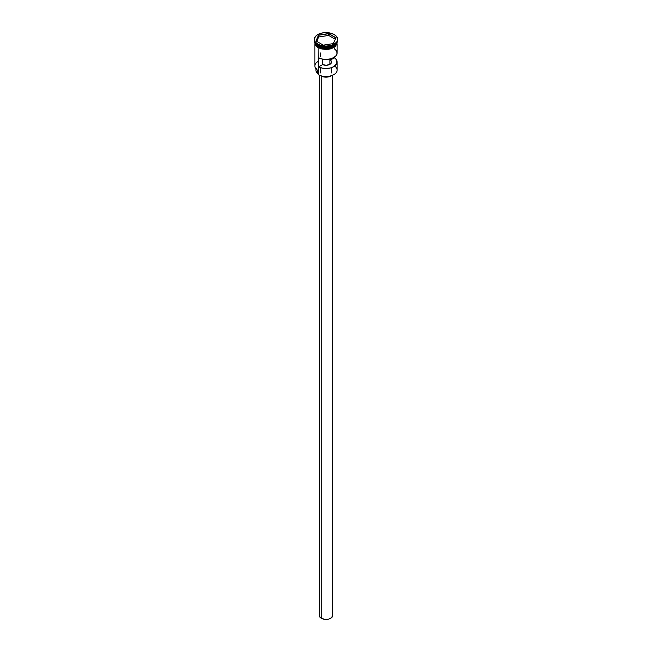 <?xml version="1.0" encoding="UTF-8"?>
<svg xmlns="http://www.w3.org/2000/svg" width="652" height="652" viewBox="0 0 652 652"><rect width="100%" height="100%" fill="white"/><g stroke="black" fill="none" stroke-linecap="round" stroke-linejoin="round"><path stroke-width="0.98" d="M334.712 66.064A11.133 6.43 180 0 1 333.873 74.613A11.133 6.43 180 0 1 318.127 74.613L318.29 74.703A10.905 6.3 0 0 0 333.71 74.703A10.905 6.3 0 0 0 333.791 74.654M333.873 74.613L330.173 76.064L326 76.545L321.827 76.064L318.127 74.613A11.133 6.43 0 0 0 330.262 76.007A11.133 6.43 0 0 0 337.133 70.066L337.133 62.07A11.133 6.43 180 0 1 330.564 67.93A11.133 6.43 180 0 1 318.616 66.879L318.616 57.792A11.133 6.43 0 0 0 330.564 58.843A11.133 6.43 0 0 0 337.133 52.983L337.133 44.377M334.329 48.721L336.465 50.791L337.125 53.171L336.22 55.526L333.873 57.523L330.417 58.876L326.334 59.405L322.21 59.022L318.616 57.792L318.616 66.879L322.569 64.597L322.569 59.096L322.569 64.597A5.566 3.211 180 0 0 328.437 64.956A5.566 3.211 180 0 0 331.566 62.07L331.566 62.079A5.566 3.211 180 0 0 330.377 60.082L334.329 57.808L334.329 57.246L336.465 59.878L336.864 63.464L333.873 66.61L330.417 67.971L326.334 68.493L322.21 68.11L318.616 66.879L322.569 64.597L326.334 65.273L329.936 64.344L329.936 58.99L329.936 64.344L331.558 62.258L330.377 58.892L330.377 60.082L334.329 57.808A11.133 6.43 180 0 1 337.133 62.07M321.281 76.137L321.281 618.267A6.675 3.855 0 0 0 328.559 619.107A6.675 3.855 0 0 0 332.675 615.545L331.55 617.688L328.559 619.107L324.696 619.327L321.281 618.267L321.281 76.137M320.499 75.681A7.237 4.181 0 0 0 320.882 75.925L320.882 75.925A7.237 4.181 0 0 0 331.501 75.681M314.867 41.622L314.867 42.527A11.133 6.43 0 0 0 318.127 47.074L318.127 46.162L327.956 47.946L337.1 42.095A11.133 6.43 180 0 1 329.879 47.645A11.133 6.43 180 0 1 318.127 46.162L318.209 46.031A11.019 6.365 0 0 1 315.641 43.7L318.209 46.031L324.46 47.735L333.832 45.917A11.019 6.365 180 0 1 318.209 45.933L318.168 45.917A11.019 6.365 180 0 0 318.209 45.933L314.9 42.095A11.133 6.43 180 0 0 318.127 46.162L318.127 47.074A11.133 6.43 0 0 0 330.262 48.468A11.133 6.43 0 0 0 337.133 42.527A11.133 6.43 0 0 0 337.108 42.087M314.973 42.217L318.127 45.893A11.133 6.43 0 0 0 329.553 47.441A11.133 6.43 0 0 0 337.027 42.217L327.606 47.702L318.127 45.893L318.127 44.98A11.133 6.43 0 0 0 333.873 44.98A11.133 6.43 0 0 0 334.06 44.866A11.133 6.43 180 0 1 318.127 44.98L318.127 45.893A11.133 6.43 0 0 1 314.973 42.217M314.313 39.348L315.201 41.932L317.736 44.116L321.526 45.583L326 46.096L330.474 45.583L334.264 44.116L336.799 41.932L337.687 39.348A11.687 6.748 180 0 1 330.474 45.583A11.687 6.748 180 0 1 317.736 44.116A11.687 6.748 180 0 1 314.313 39.348A11.687 6.748 180 0 1 321.526 33.113A11.687 6.748 180 0 1 334.264 34.572A11.687 6.748 180 0 1 337.687 39.348L336.799 36.765L334.264 34.572L330.474 33.113L326 32.6L321.526 33.113L317.736 34.572L315.201 36.765L314.313 39.984A11.687 6.748 0 0 0 317.736 44.752L318.127 44.98L317.736 44.752A11.687 6.748 0 0 0 330.474 46.219A11.687 6.748 0 0 0 337.687 39.984A11.687 6.748 0 0 0 337.671 39.666A11.687 6.748 180 0 1 334.264 44.752A11.687 6.748 180 0 1 317.736 44.752L317.736 44.116L317.736 44.752A11.687 6.748 180 0 1 314.329 39.666M314.867 44.377L314.867 65.974A11.133 6.43 0 0 0 318.127 70.522L318.127 47.661L318.29 74.703M318.209 46.031A11.019 6.365 0 0 0 336.359 43.7L326.481 47.881L318.209 46.031M337.149 42.005L335.283 46.137L328.877 48.77L318.086 47.099L317.956 47.563L328.6 49.267L335.014 46.805L337.182 42.755M336.97 41.72L336.97 44.246L333.914 47.547L330.279 48.949L326 49.438L321.721 48.949L317.956 47.563L314.851 42.005M328.698 33.545L336.057 37.792L333.359 43.594L323.302 45.151L315.943 40.905L318.641 35.094L328.698 33.545L318.641 35.094L315.943 40.905L323.302 45.151L333.359 43.594L336.057 37.792L328.698 33.545L328.665 35.428L318.73 36.968L316.701 41.337L318.73 36.968L318.73 35.241L318.73 36.968L328.665 35.428L328.665 33.708L335.935 37.906L333.286 43.611L336.057 37.792L328.698 33.545M336.97 41.272L336.97 43.79L333.914 47.099L330.279 48.492L326 48.99L321.721 48.492L318.086 47.099L315.03 43.79L315.03 41.272M314.867 42.527L315.715 44.988L318.127 47.074L321.738 48.468L326 48.957L330.262 48.468L333.873 47.074L336.285 44.988L337.133 41.622M314.81 42.983L316.701 46.569M318.127 74.263A3.341 1.932 0 0 0 317.605 73.464L317.605 70.196L317.605 73.464L315.951 70.66M318.127 61.435A11.133 6.43 180 0 0 318.127 70.522L318.127 74.613M315.927 68.713L315.927 70.245A10.073 5.819 0 0 0 317.605 73.464L318.143 74.32M315.975 69.666L316.293 68.688M332.015 75.298L330.018 76.447L326 77.148L321.982 76.447L319.985 75.298M319.325 75.224L319.325 615.545A6.675 3.855 0 0 0 321.281 618.267L319.447 616.295L319.83 614.07M332.17 614.07L332.675 615.545L332.675 75.224M316.065 40.978L318.73 35.241L328.665 33.708L318.641 35.094L316.065 40.978M335.299 39.267L328.665 35.428L335.299 39.267M320.434 52.983L320.434 56.74M320.434 67.637L320.434 72.918M337.687 39.348L337.687 39.984M337.32 41.671L331.2 48.761L317.948 47.563L315.038 44.735L314.68 41.671M331.566 67.637L331.566 72.918"/></g></svg>
